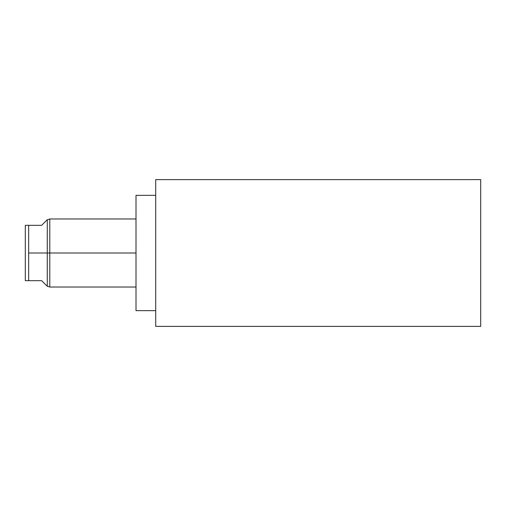 <?xml version="1.0" encoding="UTF-8"?>
<svg xmlns="http://www.w3.org/2000/svg" width="506" height="506" viewBox="0 0 506 506"><rect width="100%" height="100%" fill="white"/><g stroke="black" fill="none" stroke-linecap="round" stroke-linejoin="round"><path stroke-width="0.76" d="M155.715 179.617L155.715 326.383L480.7 326.383L480.7 179.617L480.7 326.383L155.715 326.383L155.715 179.617L480.7 179.617L155.715 179.617M136.006 310.659L136.006 195.341L155.715 195.341L136.006 195.341L136.006 310.659L155.715 310.659L136.006 310.659M47.109 286.13L41.656 280.678L25.3 280.678L25.3 225.322L28.652 225.322L28.652 253L136.006 253L49.79 253L49.79 218.971L49.79 287.029L49.79 253L47.273 253L47.273 286.13L47.273 219.87L47.273 253L28.652 253L28.652 280.678L28.652 225.322L41.656 225.322L47.109 219.87M41.656 280.678C48.861 287.882 48.861 287.882 41.656 280.678L25.3 280.678L25.3 225.322L41.656 225.322C48.861 218.118 48.861 218.118 41.656 225.322M47.102 286.13L49.79 287.029L136.006 287.029M47.102 219.87L49.79 218.971L136.006 218.971"/></g></svg>
